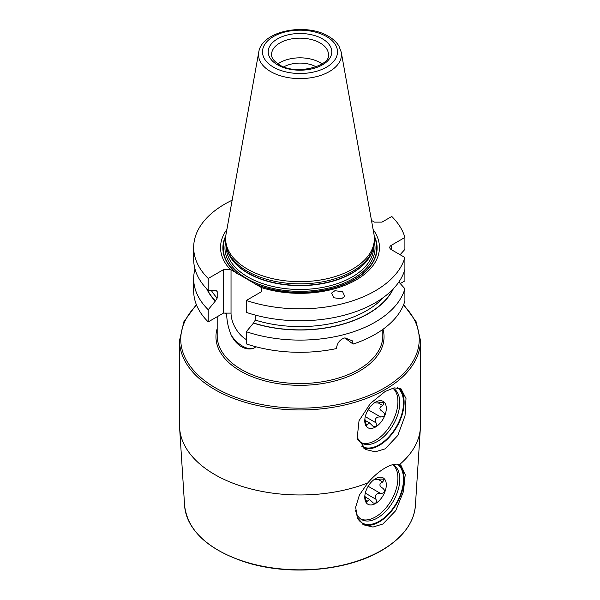 <?xml version="1.0" encoding="UTF-8"?>
<svg xmlns="http://www.w3.org/2000/svg" width="600" height="600" viewBox="0 0 600 600"><rect width="100%" height="100%" fill="white"/><g stroke="black" fill="none" stroke-linecap="round" stroke-linejoin="round"><path stroke-width="0.9" d="M367.793 482.91A120.465 69.547 180 0 1 245.655 487.485A120.465 69.547 180 0 1 179.618 427.995A120.465 69.547 180 0 1 179.535 425.415L179.535 340.41A120.465 69.547 180 0 0 253.897 404.662A120.465 69.547 180 0 0 385.178 389.588A120.465 69.547 180 0 0 420.465 340.41L420.465 425.415A120.465 69.547 180 0 1 420.382 427.995A120.465 69.547 180 0 1 399.577 464.558L400.838 465.112L405.217 474.63L403.455 491.535L395.76 510.638L382.875 524.002L372.998 527.048L363.817 524.88L357.278 517.65L355.665 507.173L359.407 495.022L367.793 482.91C373.462 476.317 379.26 471.338 385.178 467.955C390.99 464.565 395.79 463.433 399.577 464.558M398.963 464.37A35.138 20.288 -60 0 1 401.55 493.043A35.138 20.288 -60 0 1 379.267 521.918A35.138 20.288 120 0 1 362.707 524.175M397.342 464.123A34.297 19.8 -60 0 1 401.4 491.88A34.297 19.8 -60 0 1 379.267 521.235A34.297 19.8 120 0 1 357.638 518.385M392.978 464.603A31.65 18.27 -60 0 1 393.217 464.737A31.65 18.27 -60 0 1 398.07 490.103A31.65 18.27 -60 0 1 377.392 517.987A31.65 18.27 120 0 1 361.567 519.555A31.65 18.27 120 0 1 355.582 510.548M392.79 464.655A31.65 18.27 -60 0 1 395.783 490.395A31.65 18.27 -60 0 1 375.532 516.915A31.65 18.27 -60 0 1 360.668 518.977M375.532 503.505A15.225 8.79 120 0 0 386.303 484.86A15.225 8.79 120 0 0 375.532 478.643L375.532 478.643A15.225 8.79 -60 0 0 364.77 497.287A15.225 8.79 -60 0 0 375.532 503.505M365.01 496.822L369.532 499.433L373.35 503.055L375.36 503.197C376.358 502.695 376.575 501.405 376.02 499.32L365.303 493.132M382.853 488.257L382.748 488.197C385.89 491.16 385.2 492.93 380.692 493.507C376.103 493.132 374.55 495.067 376.02 499.32M375.022 478.957L375.623 479.31L376.02 478.635C374.678 479.618 376.237 479.76 380.692 479.055L384.135 479.22L382.748 481.987C378.975 483.84 378.975 485.91 382.748 488.197L382.373 487.98M376.02 478.635L375.36 478.748L375.803 478.507M369.532 499.433L367.23 501.278L365.445 500.25M364.875 495.487L366.465 502.658L367.23 501.278M368.812 485.243A2.993 1.732 120 0 0 369.9 483.735M385.178 448.83L375.255 451.822L365.782 449.513L357.233 437.67L359.017 420.75L370.32 403.53L385.178 391.455L394.065 387.862L400.92 388.658L405.998 398.505L405.015 415.882L397.808 435.465L385.178 448.83M363.645 448.05A35.138 20.288 120 0 0 379.267 445.418A35.138 20.288 -60 0 0 401.55 416.535A35.138 20.288 -60 0 0 398.963 387.87M241.44 346.718C237.465 344.385 234.112 340.665 231.39 335.55A26.94 15.555 -120 0 0 253.62 348.382C249.525 349.56 245.468 349.005 241.44 346.718M206.685 288.817A96.698 55.83 0 0 0 215.288 301.095L208.222 309.712L208.222 321.907L223.455 313.11L225.142 313.11L226.665 314.22C226.845 321.413 228.42 328.522 231.39 335.55M255.952 346.785L253.62 348.382M226.403 313.605L226.665 314.22A82.815 47.812 180 0 1 225.772 313.215M232.155 200.205A106.328 61.387 0 0 0 193.673 247.47A106.328 61.387 0 0 0 208.222 278.468L223.455 269.67L231.03 269.775L231.03 313.11A21.585 12.457 -120 0 0 246.315 339.562M208.222 321.907A106.328 61.387 180 0 1 193.673 290.91L193.673 278.715A106.328 61.387 180 0 1 195 269.055M246.315 331.702A106.328 61.387 180 0 0 404.903 288.735L404.903 300.93A106.328 61.387 180 0 1 353.108 344.093L352.545 340.92L344.933 337.868C339.983 339.345 337.147 342.915 336.428 348.585A106.328 61.387 180 0 1 246.315 343.897L246.315 331.702L253.56 322.987L255.285 320.077L255.285 315.09M353.108 344.093L344.79 337.913M400.26 283.575L404.903 280.89L404.903 268.695M215.288 301.095L217.192 298.08L217.192 291.66L216.892 290.76L208.222 290.385L208.222 278.468M223.455 269.67L223.455 313.11M400.095 254.715L404.903 249.375L404.903 237.45A106.328 61.387 0 0 0 391.778 216.48L381.983 222.127L374.415 222.127L371.483 220.44M193.673 247.47L193.673 259.395A106.328 61.387 0 0 0 208.222 290.385M404.903 257.49A106.328 61.387 0 0 1 246.315 300.457L246.315 312.382A106.328 61.387 0 0 0 404.903 269.415L404.903 257.49L391.335 249.653A5.355 3.09 180 0 1 389.768 247.47A5.355 3.09 180 0 1 391.335 245.288L391.335 249.653M208.222 309.712A106.328 61.387 180 0 1 193.673 278.715M404.903 237.45L391.335 245.288M246.315 300.457L261.548 291.66L261.548 287.618A79.455 45.877 180 0 0 353.228 281.528A79.455 45.877 180 0 0 373.11 229.507M230.468 269.67A79.455 45.877 180 0 1 226.89 229.507M334.92 290.7L331.567 293.077L333.772 297.765L341.445 298.785L344.798 296.407L342.593 291.72L334.92 290.7M253.38 323.085A96.698 55.83 0 0 0 393.315 288.817M404.903 288.735L398.842 282.015M231.03 269.775L261.548 287.618M226.98 249.045L227.587 250.882A73.748 42.578 180 0 0 247.853 272.918A73.748 42.578 0 0 0 321.608 283.522A73.748 42.578 0 0 0 372.413 250.882L373.02 249.045A74.37 42.938 0 0 1 321.795 281.962A74.37 42.938 0 0 1 247.41 271.275A74.37 42.938 180 0 1 226.98 249.045A74.37 42.938 180 0 1 225.63 240.915L225.63 238.725A74.37 42.938 0 0 0 247.41 269.085A74.37 42.938 0 0 0 328.462 278.392A74.37 42.938 0 0 0 374.37 238.725A74.37 42.938 0 0 0 373.972 234.3L341.257 52.185L338.94 46.057C336.608 42.225 333.135 38.985 328.53 36.338C306.038 22.44 261.69 30.72 258.743 52.185A41.483 23.947 0 0 0 270.668 71.588A41.483 23.947 0 0 0 317.835 76.275A41.483 23.947 0 0 0 341.257 52.185M373.02 249.045A74.37 42.938 0 0 0 374.37 240.915L374.37 238.725M258.743 52.185L226.028 234.3A74.37 42.938 0 0 0 225.63 238.725M277.942 63.885A28.44 16.418 180 0 1 320.115 62.64A28.44 16.418 0 0 1 322.058 63.885M283.837 66.832A23.422 13.523 180 0 1 316.163 66.832M397.342 387.623A34.297 19.8 -60 0 1 401.4 415.38A34.297 19.8 -60 0 1 379.267 444.735A34.297 19.8 120 0 1 361.56 446.092M392.978 388.103A31.65 18.27 -60 0 1 393.217 388.237A31.65 18.27 -60 0 1 398.07 413.595A31.65 18.27 -60 0 1 377.392 441.487A31.65 18.27 120 0 1 361.567 443.055A31.65 18.27 120 0 1 357.675 439.26M392.79 388.147A31.65 18.27 -60 0 1 395.783 413.895A31.65 18.27 -60 0 1 375.532 440.415A31.65 18.27 -60 0 1 360.668 442.478M375.532 427.005A15.225 8.79 120 0 0 386.303 408.36A15.225 8.79 120 0 0 375.532 402.143L375.532 402.143A15.225 8.79 -60 0 0 364.77 420.787A15.225 8.79 -60 0 0 375.532 427.005M365.01 420.322L369.532 422.925L373.35 426.555L375.36 426.697C376.358 426.195 376.575 424.905 376.02 422.82L365.303 416.632M382.853 411.757L382.748 411.69C385.89 414.66 385.2 416.43 380.692 417.007C376.103 416.632 374.55 418.567 376.02 422.82M375.022 402.457L375.623 402.803L376.02 402.135C374.678 403.118 376.237 403.26 380.692 402.555L384.135 402.72L382.748 405.487C378.975 407.34 378.975 409.403 382.748 411.69L382.373 411.48M376.02 402.135L375.36 402.248L375.803 402M369.532 422.925L367.23 424.778L365.445 423.75M364.875 418.987L366.465 426.158L367.23 424.778M368.812 408.743A2.993 1.732 120 0 0 369.9 407.235M184.605 505.627A115.47 66.668 0 0 0 257.798 565.215A115.47 66.668 0 0 0 381.653 550.298A115.47 66.668 180 0 0 415.395 505.627C413.85 523.148 402.562 538.132 381.517 550.575C346.822 571.23 288.353 576.112 244.987 562.005C207.78 549.465 187.65 530.678 184.605 505.627L179.618 427.995M382.748 481.987L378.255 479.4M380.692 493.507L368.16 486.278M403.455 305.085A119.243 68.843 180 0 1 384.315 388.005A119.243 68.843 0 0 1 227.558 394.005A119.243 68.843 0 0 1 196.545 305.085M217.185 328.567A84.037 48.517 0 0 0 261.337 379.89A84.037 48.517 0 0 0 359.423 371.115A84.037 48.517 180 0 0 383.017 329.265M382.815 329.407L382.815 335.722A82.815 47.812 180 0 1 358.56 369.532A82.815 47.812 180 0 1 241.44 369.532A82.815 47.812 180 0 1 217.185 335.722L217.185 316.733M225.142 313.11L231.03 313.11M216.142 290.505A94.11 54.338 0 0 0 217.192 291.66M211.41 290.595A94.11 54.338 0 0 0 217.192 298.08M255.285 320.077A94.11 54.338 0 0 0 383.325 297.525M215.46 300.99A96.458 55.688 180 0 1 207.195 289.35M392.805 289.35A96.458 55.688 180 0 1 253.56 322.987M255.757 284.452A77.13 44.527 0 0 0 344.707 284.265A77.13 44.527 0 0 0 374.197 235.822M225.803 235.822A77.13 44.527 0 0 0 236.82 273.525M254.228 283.605A76.785 44.332 0 0 0 342.952 284.76A76.785 44.332 0 0 0 374.295 236.827M225.705 236.827A76.785 44.332 0 0 0 238.35 274.447M225.66 242.123A75.037 43.32 180 0 0 246.938 278.647A75.037 43.32 0 0 0 333.382 286.815A75.037 43.32 0 0 0 374.34 242.123M226.298 246.66L226.298 246.923A73.703 42.547 180 0 0 247.89 277.013A73.703 42.547 0 0 0 328.2 286.237A73.703 42.547 0 0 0 373.702 246.923L373.702 246.66M372.817 249.66A73.703 42.547 0 0 1 322.853 283.553A73.703 42.547 0 0 1 247.89 273.18A73.703 42.547 180 0 1 227.183 249.66M326.52 36.532A37.508 21.652 0 0 0 273.48 36.532A37.508 21.652 0 0 0 273.48 67.162A37.508 21.652 0 0 0 326.52 67.162A37.508 21.652 0 0 0 326.52 36.532M277.522 64.823A31.793 18.352 0 0 0 322.478 64.823A31.793 18.352 0 0 0 322.478 38.873A31.793 18.352 0 0 0 277.522 38.873A31.793 18.352 0 0 0 277.522 64.823M328.44 54.578A28.44 16.418 0 0 0 320.115 42.968A28.44 16.418 180 0 0 289.118 39.405A28.44 16.418 180 0 0 271.56 54.578C271.575 55.672 271.192 59.483 279.195 64.657C295.733 75.847 331.103 65.895 328.44 54.578M382.748 405.487L378.255 402.9M380.692 417.007L368.16 409.778M415.395 505.627L420.382 427.995M420.465 340.41L416.16 321.803L403.643 304.612M179.535 340.41L183.84 321.803L196.358 304.612"/></g></svg>
